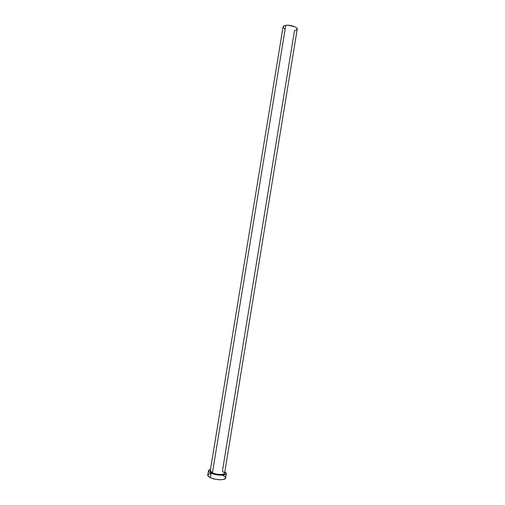 <?xml version="1.0" encoding="UTF-8"?>
<svg xmlns="http://www.w3.org/2000/svg" width="505" height="505" viewBox="0 0 505 505"><rect width="100%" height="100%" fill="white"/><g stroke="black" fill="none" stroke-linecap="round" stroke-linejoin="round"><path stroke-width="0.76" d="M212.422 472.838L212.346 472.939C210.787 472.327 210.124 471.525 210.351 470.534L210.516 471.708L212.422 472.838C216.468 474.826 224.592 475.009 224.605 473.141L222.421 471.064L294.497 30.578L296.302 30.104L297.237 29.063L296.504 27.756L294.806 26.727L288.235 25.263L285.754 25.364L212.422 472.838L285.754 25.364C284.145 25.61 283.255 26.09 283.097 26.809L283.968 25.862L285.754 25.364C290.198 24.619 297.849 27.144 297.23 29.126L224.605 473.141C224.378 475.495 213.741 474.088 212.422 472.838L210.307 470.799C210.244 471.455 210.945 472.137 212.422 472.838M222.907 475.382L225.205 476.903L225.52 478.355L223.747 479.39L220.268 479.75L215.919 479.34L211.765 478.26L208.811 476.77L207.77 475.098C207.681 475.937 208.552 476.802 210.389 477.692C215.446 480.223 225.628 480.419 225.64 478.027L226.373 473.538C226.373 475.874 216.191 475.647 211.134 473.153L210.389 477.692L211.134 473.153C209.297 472.276 208.42 471.43 208.508 470.609L210.566 469.24L208.666 470.218L208.54 471.032L209.177 471.935L211.797 473.444L216.67 474.788L221.013 475.205L224.996 474.706L226.063 474.1L226.385 473.318L224.858 471.575L226.373 473.532M220.824 474.593L220.432 474.473M213.836 473.393L213.426 473.381M224.605 473.141L224.611 473.368C226.682 473.785 217.769 475.906 212.346 472.939C213.811 474.422 225.855 475.571 224.649 472.876L224.422 473.709L223.551 474.195L220.325 474.593L216.102 474.119L212.346 472.939C210.497 471.79 209.79 471.146 210.232 471.013L283.097 26.809M211.014 473.488L208.817 474.031L207.801 474.965M285.091 28.993L283.595 27.958L283.09 26.923M207.77 475.098L208.508 470.609"/></g></svg>
